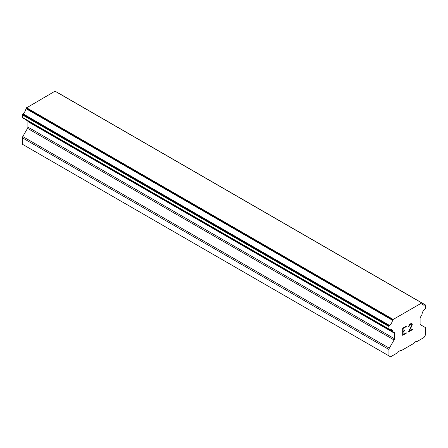 <?xml version="1.0" encoding="UTF-8"?>
<svg xmlns="http://www.w3.org/2000/svg" width="448" height="448" viewBox="0 0 448 448"><rect width="100%" height="100%" fill="white"/><g stroke="black" fill="none" stroke-linecap="round" stroke-linejoin="round"><path stroke-width="0.67" d="M403.094 331.302L404.807 330.31L404.807 330.781L403.094 331.772L403.094 334.6L406.241 332.786L406.241 333.256L402.685 335.311L402.685 328.233L406.241 326.183L406.241 326.654L403.094 328.468L403.094 331.302L403.082 328.462L406.23 326.648L406.23 326.189M404.807 330.781L404.796 330.316M403.094 334.6L403.082 331.766L404.796 330.775M406.241 333.256L406.23 332.791M402.685 335.3L406.23 333.25M408.694 326.547L409.097 326.312L408.694 326.558L408.985 325.276L409.886 324.078L411.656 323.394L412.255 324.083L411.947 323.557M412.255 324.083L412.255 324.783L412.244 324.078M412.255 324.783L411.958 325.634L412.244 324.778M411.958 325.634L411.096 327.466L411.947 325.629M411.096 327.466L409.192 331.083L411.085 327.46M409.192 331.083L412.535 329.151L412.535 329.622L412.53 329.157M408.335 332.035L412.53 329.616L408.324 332.052L411.835 324.979L411.566 323.887L411.023 323.887L409.377 325.153L409.108 326.318L409.366 325.147L411.566 323.887M389.508 329.454A5.029 2.906 -60 0 1 391.496 329.465A5.029 2.906 -60 0 1 392.498 331.178L389.508 329.454A0.913 0.526 -60 0 1 389.15 329.448L389.133 329.442A0.913 0.526 -60 0 1 388.948 329.022L388.948 326.514A0.913 0.526 -60 0 1 389.133 325.875L389.161 325.83A0.913 0.526 -60 0 1 389.525 325.41A5.029 2.906 -60 0 0 392.498 320.253A0.913 0.526 -60 0 1 392.773 319.682L421.775 302.938A0.913 0.526 -60 0 1 421.882 302.977A0.913 0.526 -60 0 1 422.044 303.195A5.029 2.906 -60 0 0 423.046 304.898A5.029 2.906 -60 0 0 425.023 304.914A0.913 0.526 -60 0 1 425.382 304.914L425.41 304.931A0.913 0.526 -60 0 1 425.6 305.351L425.6 307.86A0.913 0.526 -60 0 1 425.41 308.498L425.398 308.521A0.913 0.526 -60 0 1 425.034 308.941A5.029 2.906 -60 0 0 422.044 314.121A0.913 0.526 -60 0 1 421.77 314.905L420.482 317.139A1.831 1.058 -60 0 0 420.101 318.416L420.101 323.898A1.831 1.058 -60 0 0 420.482 324.733L425.219 327.471A1.831 1.058 -60 0 1 425.6 328.311L425.6 334.712L423.982 337.512L416.707 341.718L416.17 341.404L414.12 342.586L413.582 343.521L400.966 350.801L400.428 350.493L398.378 351.674L397.841 352.61L390.561 356.81L388.948 355.874L388.948 349.474A1.831 1.058 -60 0 1 389.323 348.197L394.066 339.987L27.518 128.363L22.781 136.573A1.831 1.058 120 0 0 22.4 137.85L22.4 144.25L390.561 356.81M394.066 339.987A1.831 1.058 -60 0 0 394.442 338.71L394.442 333.228A1.831 1.058 -60 0 0 394.066 332.394L392.773 331.649A0.913 0.526 -60 0 1 392.689 331.615A0.913 0.526 -60 0 1 392.498 331.178M27.619 120.842A1.831 1.058 -60 0 1 27.899 121.61L27.899 127.086A1.831 1.058 -60 0 1 27.518 128.363M25.984 119.778A0.913 0.526 120 0 0 26.146 119.991A0.913 0.526 120 0 0 26.23 120.025L392.622 331.559M389.15 329.448L22.602 117.83A0.913 0.526 120 0 1 22.4 117.398L22.4 114.89A0.913 0.526 120 0 1 22.59 114.251L22.618 114.206A0.913 0.526 120 0 1 22.977 113.786A5.029 2.906 -60 0 0 25.956 108.629A0.913 0.526 120 0 1 26.225 108.058L55.014 91.19L421.557 302.814M58.839 93.296L425.382 304.914L58.839 93.296A0.913 0.526 120 0 0 58.632 93.251M392.986 319.306L26.443 107.688M392.773 319.682L26.225 108.058M392.498 320.253L25.956 108.629M394.066 332.394L392.773 331.649L394.066 332.394M388.948 355.874L22.4 144.25M425.023 304.914L422.044 303.195M389.525 325.41L22.977 113.786M389.161 325.83L22.618 114.206M389.133 325.875L22.59 114.251M388.948 326.514L22.4 114.89M388.948 329.022L22.4 117.398M394.442 333.228L27.899 121.61M394.442 338.71L27.899 127.086M389.323 348.197L22.781 136.573M388.948 349.474L22.4 137.85M421.882 302.977L55.339 91.353M392.689 331.615L26.146 119.991"/></g></svg>
